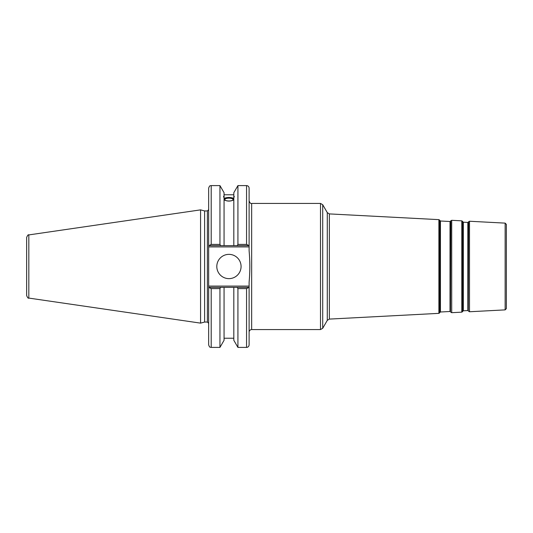 <?xml version="1.0" encoding="UTF-8"?>
<svg xmlns="http://www.w3.org/2000/svg" width="533" height="533" viewBox="0 0 533 533"><rect width="100%" height="100%" fill="white"/><g stroke="black" fill="none" stroke-linecap="round" stroke-linejoin="round"><path stroke-width="0.8" d="M320.5 329.567L251.656 329.567L251.656 203.433L320.5 203.433L320.5 329.567L322.705 328.295L322.705 204.705L320.5 203.433M505.144 309.88L506.35 308.614L506.35 224.386L505.144 223.12L505.144 309.88L469.513 311.752L469.513 221.248L468.607 221.715L468.287 310.792L468.607 221.715M463.33 222.201L467.834 222.441L467.834 310.559L463.33 310.799L463.33 222.201L462.904 221.921L462.637 311.598L462.637 221.402L461.785 220.842L461.785 312.158L451.704 312.684L451.704 220.316L450.791 220.782L450.472 311.725L450.791 220.782M450.019 311.499L440.431 311.998L440.431 221.002L450.019 221.501L450.019 311.499L450.472 311.725M440.431 221.002L439.998 220.722L439.732 312.798L439.732 220.202L438.879 219.643L438.879 313.357L329.354 319.094L329.354 213.906L438.879 219.643M329.354 213.906L327.282 212.634L327.282 320.366L322.705 328.295M208.656 286.094L208.656 246.906L249.111 246.906L249.111 250.776C250.044 261.257 250.044 271.743 249.111 282.224L249.111 286.094L208.656 286.094L208.656 344.858C209.855 348.329 210.442 346.916 211.201 347.403L211.201 288.6L208.656 287.367M249.111 287.367L246.559 288.6L246.559 347.403C248.105 347.256 248.958 346.403 249.111 344.858L249.111 286.094M249.111 245.633L249.111 188.142C248.958 186.597 248.105 185.744 246.559 185.597L246.559 244.4L249.111 245.633L249.111 246.906M248.744 287.367L237.212 287.367L237.925 288.6L237.925 347.403L246.559 347.403M237.212 287.367L233.814 287.367L233.814 340.294L237.925 347.403M224.806 199.575A4.131 1.412 180 0 1 228.937 198.163A4.131 1.412 180 0 1 233.068 199.575A4.131 1.412 180 0 1 228.937 200.988A4.131 1.412 180 0 1 224.806 199.575M233.814 198.822A5.35 1.832 0 0 0 228.937 197.743A5.35 1.832 0 0 0 224.06 198.822M234.287 196.391L233.814 197.936L233.814 196.437L234.287 196.391M233.814 199.875C230.562 201.481 227.311 201.481 224.06 199.875M224.06 197.936C223.447 196.404 223.447 195.904 224.06 196.437L224.06 245.633L248.744 245.633M223.587 196.391L224.06 196.437L224.06 192.706L219.949 185.597L219.949 244.4L211.201 244.4L211.201 185.597C210.448 186.084 209.869 184.658 208.656 188.142L208.656 246.906M224.06 198.376C227.311 197.15 230.562 197.15 233.814 198.376M208.656 245.633L220.662 245.633L219.949 244.4M220.662 245.633L224.06 245.633M246.559 244.4L237.925 244.4L237.925 185.597L233.814 192.706L233.814 196.437M204.605 322.052L204.605 210.948L207.384 210.948L207.384 322.052L204.605 322.052L200.568 323.131L28.829 298.087L28.829 234.913C28.322 234.387 27.596 235.226 26.65 237.432L26.65 295.568C27.596 297.774 28.322 298.613 28.829 298.087M233.814 287.367L209.023 287.367M211.201 288.6L219.949 288.6L220.662 287.367M219.949 288.6L219.949 347.403L211.201 347.403M209.023 245.633L211.201 244.4M28.829 234.913L200.568 209.869L200.568 323.131M237.925 288.6L246.559 288.6M237.925 244.4L237.212 245.633M216.804 266.5A12.139 12.139 0 0 1 228.937 254.361A12.139 12.139 0 0 1 241.076 266.5A12.139 12.139 0 0 1 228.937 278.639A12.139 12.139 0 0 1 216.804 266.5M233.814 197.936L233.814 245.633M224.06 287.367L224.06 340.294L219.949 347.403M505.144 223.12L469.513 221.248M462.904 311.079L463.33 310.799M462.904 221.921L462.637 221.402M467.834 310.559L468.287 310.792M467.834 222.441L468.287 222.208M450.019 221.501L450.472 221.275M439.998 312.278L440.431 311.998M439.998 220.722L439.732 220.202M469.513 311.752L468.607 311.285M462.637 311.598L461.785 312.158M461.785 220.842L451.704 220.316M451.704 312.684L450.791 312.218M439.732 312.798L438.879 313.357M327.282 320.366L329.354 319.094M327.282 212.634L322.705 204.705M251.656 329.567C250.11 329.72 249.257 330.567 249.111 332.119M251.656 203.433C250.863 203.946 250.017 203.1 249.111 200.881M224.06 194.765L233.814 194.765M207.384 322.052L208.656 323.324M207.384 210.948L208.656 209.676M237.925 185.597L246.559 185.597M211.201 185.597L219.949 185.597M224.06 338.235L233.814 338.235M204.605 210.948L200.568 209.869"/></g></svg>
